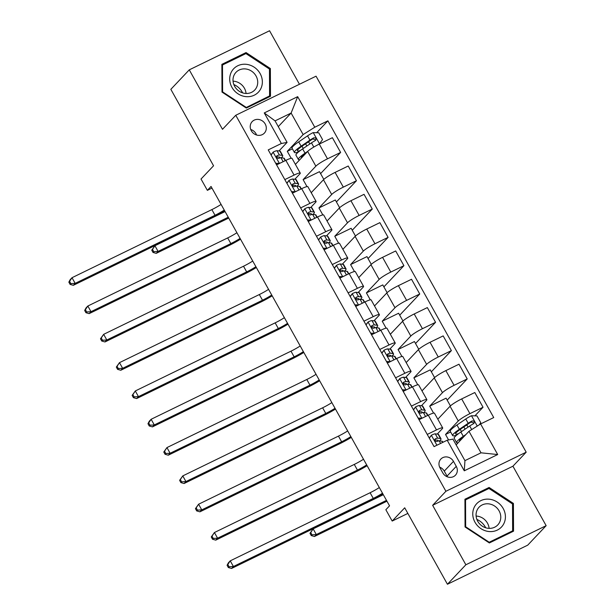 <?xml version="1.0" encoding="UTF-8"?>
<svg xmlns="http://www.w3.org/2000/svg" width="615" height="615" viewBox="0 0 615 615"><rect width="100%" height="100%" fill="white"/><g stroke="black" fill="none" stroke-linecap="round" stroke-linejoin="round"><path stroke-width="0.92" d="M251.312 130.757A8.379 7.641 43.4 0 0 264.342 133.132A8.379 7.641 43.4 0 0 265.203 123.992A8.379 7.641 43.4 0 0 252.173 121.616A8.379 7.641 43.4 0 0 251.312 130.757M256.57 135.008A8.379 7.641 43.4 0 0 255.986 133.732A8.379 7.641 43.4 0 0 250.728 129.481M299.459 84.263L269.555 30.75L189.266 69.849L170.839 89.329L213.559 165.773L201.028 179.026L207.363 190.35L211.967 188.105M526.194 452.186L316.049 76.183L235.76 115.274L445.906 491.277L526.194 452.186L512.925 466.208L432.637 505.307L465.863 564.77L546.151 525.671L512.925 466.208M546.151 525.671L527.724 545.151L447.436 584.25L404.716 507.805L392.186 521.051L407.853 513.417M465.863 564.77L447.436 584.25M392.186 521.051L385.851 509.727L389.541 505.83L211.045 186.453L207.363 190.35M456.269 466.355L453.478 461.373A8.118 7.403 43.4 0 0 440.855 459.067A8.118 7.403 43.4 0 0 440.025 467.923L442.808 472.904A8.118 7.403 43.4 0 0 455.438 475.203A8.118 7.403 43.4 0 0 456.269 466.355L447.051 476.095L444.268 471.113A8.118 7.403 43.4 0 0 439.648 467.154M480.599 423.958L497.696 454.539L464.279 470.806L447.19 440.232L452.917 439.118L464.94 460.635L480.999 452.817L468.976 431.3L480.599 423.958L493.73 417.562L327.895 120.84L316.656 132.717M278.272 126.636L291.118 113.06L275.059 120.878L287.082 142.396L281.355 143.503L268.225 149.899L434.059 446.621L447.19 440.232M281.355 143.503L264.266 112.929L297.675 96.655L314.772 127.228L327.895 120.84M432.637 505.307L445.906 491.277M189.266 69.849L222.492 129.304L235.76 115.274M287.082 142.396L278.987 150.959M284.822 179.595L294.078 175.09A10.47 1.391 -29.2 0 1 300.274 173.099A10.47 1.391 -29.2 0 1 299.812 173.983L294.808 179.273M300.65 207.908L309.906 203.404A10.47 1.391 -29.2 0 1 316.095 201.413A10.47 1.391 -29.2 0 1 315.633 202.297L310.629 207.586M316.471 236.229L325.727 231.717A10.47 1.391 -29.2 0 1 331.923 229.726A10.47 1.391 -29.2 0 1 331.462 230.61L326.457 235.899M332.292 264.542L341.548 260.03A10.47 1.391 -29.2 0 1 347.744 258.039A10.47 1.391 -29.2 0 1 347.283 258.923L342.278 264.212M348.121 292.855L357.377 288.343A10.47 1.391 -29.2 0 1 363.565 286.352A10.47 1.391 -29.2 0 1 363.104 287.236L358.107 292.525M363.942 321.168L373.197 316.656A10.47 1.391 -29.2 0 1 379.394 314.665A10.47 1.391 -29.2 0 1 378.932 315.549L373.928 320.838M379.77 349.481L389.026 344.969A10.47 1.391 -29.2 0 1 395.214 342.978A10.47 1.391 -29.2 0 1 394.753 343.862L389.749 349.151M395.591 377.795L404.847 373.282A10.47 1.391 -29.2 0 1 411.043 371.291A10.47 1.391 -29.2 0 1 410.582 372.175L405.577 377.464M411.412 406.108L420.668 401.595A10.47 1.391 -29.2 0 1 426.864 399.604A10.47 1.391 -29.2 0 1 426.403 400.488L421.398 405.777M427.24 434.421L436.496 429.916A10.47 1.391 -29.2 0 1 442.685 427.917A10.47 1.391 -29.2 0 1 442.223 428.801L437.227 434.09M456.138 444.876L468.976 431.3M448.596 439.956L445.529 434.467L458.283 420.983A10.47 1.391 -29.2 0 1 469.914 413.641L483.036 407.245L474.895 415.855M437.819 419.199L450.057 406.261A10.47 1.391 -29.2 0 1 461.68 398.92L474.811 392.524L483.036 407.245M433.59 413.103L429.708 406.154L442.462 392.67A10.47 1.391 -29.2 0 1 454.085 385.328L467.216 378.932L447.174 400.119M421.99 390.886L434.228 377.948A10.47 1.391 -29.2 0 1 445.86 370.607L458.99 364.211L467.216 378.932M417.77 384.79L413.88 377.841L426.633 364.357A10.47 1.391 -29.2 0 1 438.264 357.015L451.395 350.619L431.353 371.806M406.169 362.573L418.408 349.635A10.47 1.391 -29.2 0 1 430.039 342.286L443.161 335.898L451.395 350.619M401.941 356.477L398.059 349.528L410.812 336.044A10.47 1.391 -29.2 0 1 422.444 328.702L435.566 322.306L415.532 343.493M390.341 334.26L402.587 321.322A10.47 1.391 -29.2 0 1 414.21 313.973L427.34 307.585L435.566 322.306M386.12 328.164L382.238 321.214L394.991 307.731A10.47 1.391 -29.2 0 1 406.615 300.389L419.745 293.993L399.704 315.18M374.52 305.947L386.758 293.009A10.47 1.391 -29.2 0 1 398.389 285.66L411.52 279.272L419.745 293.993M370.299 299.851L366.409 292.901L379.163 279.418A10.47 1.391 -29.2 0 1 390.794 272.068L403.917 265.68L383.883 286.867M358.699 277.634L370.937 264.696A10.47 1.391 -29.2 0 1 382.561 257.347L395.691 250.958L403.917 265.68M354.471 271.538L350.588 264.588L363.342 251.105A10.47 1.391 -29.2 0 1 374.966 243.755L388.096 237.367L368.054 258.554M342.87 249.321L355.109 236.383A10.47 1.391 -29.2 0 1 366.74 229.034L379.87 222.645L388.096 237.367M338.65 243.225L334.768 236.268L347.513 222.791A10.47 1.391 -29.2 0 1 359.145 215.442L372.275 209.054L352.234 230.241M327.049 221.008L339.288 208.07A10.47 1.391 -29.2 0 1 350.919 200.721L364.042 194.332L372.275 209.054M322.829 214.912L318.939 207.955L331.693 194.478A10.47 1.391 -29.2 0 1 343.324 187.129L356.446 180.741L336.413 201.928M311.221 192.695L323.467 179.749A10.47 1.391 -29.2 0 1 335.09 172.408L348.221 166.019L356.446 180.741M307 186.599L303.118 179.642L315.872 166.165A10.47 1.391 -29.2 0 1 327.495 158.816L340.625 152.428L320.584 173.615M295.4 164.382L307.638 151.436A10.47 1.391 -29.2 0 1 319.27 144.095L332.4 137.699L340.625 152.428M291.179 158.286L287.29 151.328L303.141 134.577L291.118 113.06L297.675 96.655M440.401 441.017L440.086 440.455M424.573 412.703L424.258 412.142M408.752 384.39L408.437 383.829M392.924 356.077L392.616 355.516M377.103 327.764L376.787 327.203M361.282 299.451L360.967 298.89M345.453 271.138L345.138 270.577M329.632 242.825L329.317 242.264M313.811 214.512L313.496 213.951M297.983 186.199L297.668 185.638M282.162 157.886L281.847 157.325M450.649 431.976L445.529 434.467M419.007 419.699L428.263 415.187A10.47 1.391 -29.2 0 1 434.459 413.195L442.685 427.917M450.411 405.908L446.09 398.174L429.708 406.154M434.59 377.595L430.269 369.861L413.88 377.841M403.186 391.386L412.442 386.873A10.47 1.391 -29.2 0 1 418.638 384.882L426.864 399.604M418.769 349.282L414.441 341.548L398.059 349.528M387.365 363.073L396.621 358.56A10.47 1.391 -29.2 0 1 402.81 356.569L411.043 371.291M402.94 320.969L398.62 313.235L382.238 321.214M371.537 334.76L380.793 330.247A10.47 1.391 -29.2 0 1 386.989 328.256L395.214 342.978M387.119 292.655L382.791 284.922L366.409 292.901M355.716 306.439L364.972 301.934A10.47 1.391 -29.2 0 1 371.16 299.943L379.394 314.665M371.291 264.342L366.971 256.609L350.588 264.588M339.887 278.126L349.143 273.621A10.47 1.391 -29.2 0 1 355.339 271.63L363.565 286.352M355.47 236.029L351.15 228.296L334.768 236.268M324.067 249.813L333.322 245.308A10.47 1.391 -29.2 0 1 339.518 243.317L347.744 258.039M339.649 207.716L335.321 199.983L318.939 207.955M308.246 221.5L317.501 216.995A10.47 1.391 -29.2 0 1 323.69 215.004L331.923 229.726M323.821 179.403L319.5 171.67L303.118 179.642M292.417 193.187L301.673 188.682A10.47 1.391 -29.2 0 1 307.869 186.691L316.095 201.413M314.772 127.228L303.141 134.577M292.409 148.838L287.29 151.328M276.596 164.874L285.852 160.369A10.47 1.391 -29.2 0 1 292.048 158.378L300.274 173.099M464.94 460.635L464.279 470.806M480.999 452.817L497.696 454.539M264.266 112.929L275.059 120.878M447.436 476.863A8.118 7.403 43.4 0 0 447.051 476.095M513.417 503.431L489.11 487.464L464.932 499.234L465.055 526.978L489.363 542.953L513.54 531.176L513.417 503.431L512.518 504.377M221.877 64.337L222 92.089L246.308 108.056L270.485 96.278L270.362 68.534L246.054 52.567L221.877 64.337M487.449 489.217L489.11 487.464M244.393 54.328L246.054 52.567M269.462 69.487L270.362 68.534M429.232 437.995L431.438 435.205A6.942 0.922 -29.2 0 1 435.259 433.844L438.065 434.198A20.026 2.668 -29.2 0 1 438.572 434.459L440.978 438.756A20.026 2.668 150.8 0 0 440.471 438.503L437.665 438.149A6.942 0.922 150.8 0 0 435.382 438.81L435.043 439.049M431.438 435.205L429.347 438.188M433.944 446.421L434.436 446.436M434.805 439.418L435.382 438.81C434.336 440.401 434.843 441.309 436.904 441.524A6.942 0.922 -29.2 0 1 439.179 440.87L441.985 441.216A20.026 2.668 -29.2 0 1 442.5 441.478L442.954 442.293M439.617 440.924A20.026 2.668 150.8 0 0 440.978 438.756M434.713 439.848A3.536 0.469 -29.2 0 1 434.782 439.856L437.58 440.202A16.628 2.214 -29.2 0 1 438.011 440.417A16.628 2.214 -29.2 0 1 437.803 441.178M382.492 493.222A13.092 1.745 -29.2 0 1 373.267 498.404L233.408 566.507L231.571 568.452L371.422 500.349A19.634 2.614 150.8 0 0 382.945 494.03M379.324 487.557A13.092 1.745 -29.2 0 1 370.099 492.738L230.248 560.842L233.408 566.507L229.088 566.769L227.819 564.501L227.089 565.277L228.35 567.545L229.088 566.769M227.089 565.277L228.403 562.794L230.248 560.842L227.819 564.501M228.35 567.545L231.571 568.452M479.323 424.765L480.769 422.705L476.971 415.909L471.367 415.755A6.942 0.922 150.8 0 0 465.786 418.976L456.96 424.996A20.026 2.668 150.8 0 0 450.257 431.276L452.663 435.581A20.026 2.668 150.8 0 0 456.714 435.105M465.893 425.503A9.556 1.268 -29.2 0 1 467.154 425.48L468.069 427.118M465.932 434.521L463.287 436.319A20.026 2.668 150.8 0 0 456.591 442.608A20.026 2.668 150.8 0 0 458.09 442.808M464.148 436.404A16.628 2.214 150.8 0 0 459.559 440.947A16.628 2.214 150.8 0 0 459.72 441.086M456.591 442.608L454.185 438.303A20.026 2.668 -29.2 0 1 460.881 432.014L469.706 426.003A6.942 0.922 -29.2 0 1 473.573 423.666C474.857 421.821 474.349 420.914 472.051 420.952A6.942 0.922 150.8 0 0 468.192 423.281L459.359 429.301A20.026 2.668 150.8 0 0 452.663 435.581M458.552 433.667A16.628 2.214 -29.2 0 1 455.638 433.921A16.628 2.214 -29.2 0 1 461.196 428.709L470.021 422.69A3.536 0.469 -29.2 0 1 470.99 422.075L473.319 422.782M473.573 423.666L473.996 423.351M383.322 494.706L313.15 528.877L316.318 534.543L314.473 536.488L386.95 501.194M386.489 500.372L316.318 534.543L311.99 534.804L310.729 532.536L309.991 533.313L311.259 535.58L311.99 534.804M309.991 533.313L313.15 528.877L310.729 532.536M311.259 535.58L314.473 536.488M418.123 418.108L421.944 418.215A6.942 0.922 -29.2 0 1 423.504 417.508M413.411 409.675L415.617 406.892A6.942 0.922 -29.2 0 1 419.438 405.531L422.236 405.885A20.026 2.668 -29.2 0 1 422.751 406.138L425.157 410.443A20.026 2.668 150.8 0 0 424.642 410.19L421.836 409.836A6.942 0.922 150.8 0 0 419.561 410.497L419.215 410.735M415.617 406.892L413.518 409.874M420.03 419.199L418.715 419.169M418.984 411.104L419.561 410.497C418.515 412.088 419.015 412.996 421.075 413.211A6.942 0.922 -29.2 0 1 423.358 412.557L426.164 412.903A20.026 2.668 -29.2 0 1 426.672 413.165L427.902 415.363M418.907 419.515A16.628 2.214 150.8 0 0 419.368 419.184M423.796 412.611A20.026 2.668 150.8 0 0 425.157 410.443M418.892 411.535A3.536 0.469 -29.2 0 1 418.953 411.543L421.759 411.889A16.628 2.214 -29.2 0 1 422.182 412.104A16.628 2.214 -29.2 0 1 421.982 412.865M366.671 464.909A13.092 1.745 -29.2 0 1 357.438 470.091L217.587 538.194L215.742 540.139L355.601 472.036A19.634 2.614 150.8 0 0 367.117 465.716M363.503 459.244A13.092 1.745 -29.2 0 1 354.278 464.425L214.42 532.529L217.587 538.194L213.267 538.456L211.998 536.188L211.26 536.964L212.529 539.232L213.267 538.456M211.26 536.964L214.42 532.529L211.998 536.188M212.529 539.232L215.742 540.139M402.302 389.795L406.123 389.902A6.942 0.922 -29.2 0 1 407.684 389.195M397.59 381.362L399.788 378.579A6.942 0.922 -29.2 0 1 403.609 377.218L406.415 377.572A20.026 2.668 -29.2 0 1 406.922 377.825L409.329 382.13A20.026 2.668 150.8 0 0 408.821 381.877L406.015 381.523A6.942 0.922 150.8 0 0 403.732 382.184L403.394 382.422M399.788 378.579L397.697 381.561M404.201 390.886L402.887 390.848M403.163 382.791L403.732 382.184C402.687 383.775 403.194 384.683 405.254 384.898A6.942 0.922 -29.2 0 1 407.537 384.237L410.336 384.59A20.026 2.668 -29.2 0 1 410.851 384.852L412.081 387.05M403.079 391.202A16.628 2.214 150.8 0 0 403.548 390.871M407.968 384.298A20.026 2.668 150.8 0 0 409.329 382.13M403.071 383.222A3.536 0.469 -29.2 0 1 403.132 383.23L405.938 383.576A16.628 2.214 -29.2 0 1 406.361 383.791A16.628 2.214 -29.2 0 1 406.161 384.552M350.842 436.596A13.092 1.745 -29.2 0 1 341.617 441.778L201.766 509.881L199.921 511.826L339.772 443.723A19.634 2.614 150.8 0 0 351.296 437.403M347.683 430.93A13.092 1.745 -29.2 0 1 338.45 436.112L198.599 504.215L201.766 509.881L197.438 510.135L196.177 507.875L195.439 508.651L196.7 510.919L197.438 510.135M195.439 508.651L198.599 504.215L196.177 507.875M196.7 510.919L199.921 511.826M386.474 361.482L390.294 361.589A6.942 0.922 -29.2 0 1 391.855 360.882M381.761 353.048L383.968 350.258A6.942 0.922 -29.2 0 1 387.788 348.905L390.594 349.259A20.026 2.668 -29.2 0 1 391.102 349.512L393.508 353.817A20.026 2.668 150.8 0 0 392.993 353.564L390.194 353.21A6.942 0.922 150.8 0 0 387.911 353.871L387.565 354.109M383.968 350.258L381.869 353.248M388.38 362.573L387.066 362.535M387.335 354.478L387.911 353.871C386.866 355.462 387.373 356.369 389.426 356.585A6.942 0.922 -29.2 0 1 391.709 355.924L394.515 356.277A20.026 2.668 -29.2 0 1 395.022 356.539L396.26 358.737M387.258 362.888A16.628 2.214 150.8 0 0 387.719 362.558M392.147 355.985A20.026 2.668 150.8 0 0 393.508 353.817M387.242 354.909A3.536 0.469 -29.2 0 1 387.304 354.917L390.11 355.262A16.628 2.214 -29.2 0 1 390.533 355.478A16.628 2.214 -29.2 0 1 390.333 356.231M335.021 408.283A13.092 1.745 -29.2 0 1 325.789 413.465L185.938 481.568L184.1 483.513L323.951 415.409A19.634 2.614 150.8 0 0 335.475 409.09M331.854 402.617A13.092 1.745 -29.2 0 1 322.629 407.799L182.778 475.902L185.938 481.568L181.617 481.822L180.349 479.562L179.611 480.338L180.879 482.606L181.617 481.822M179.611 480.338L182.778 475.902L180.349 479.562M180.879 482.606L184.1 483.513M370.653 333.169L374.474 333.276A6.942 0.922 -29.2 0 1 376.034 332.569M365.94 324.735L368.147 321.945A6.942 0.922 -29.2 0 1 371.96 320.592L374.766 320.945A20.026 2.668 -29.2 0 1 375.281 321.199L377.679 325.504A20.026 2.668 150.8 0 0 377.172 325.25L374.366 324.897A6.942 0.922 150.8 0 0 372.083 325.558L371.744 325.796M368.147 321.945L366.048 324.935M372.559 334.26L371.245 334.222M371.514 326.165L372.083 325.558C371.037 327.149 371.545 328.056 373.605 328.272A6.942 0.922 -29.2 0 1 375.888 327.611L378.694 327.964A20.026 2.668 -29.2 0 1 379.201 328.226L380.431 330.424M371.437 334.568A16.628 2.214 150.8 0 0 371.898 334.245M376.326 327.672A20.026 2.668 150.8 0 0 377.679 325.504M371.422 326.596A3.536 0.469 -29.2 0 1 371.483 326.596L374.289 326.949A16.628 2.214 -29.2 0 1 374.712 327.165A16.628 2.214 -29.2 0 1 374.512 327.918M319.193 379.97A13.092 1.745 -29.2 0 1 309.968 385.151L170.117 453.255L168.272 455.2L308.123 387.096A19.634 2.614 150.8 0 0 319.646 380.777M316.033 374.304A13.092 1.745 -29.2 0 1 306.8 379.486L166.949 447.589L170.117 453.255L165.796 453.509L164.528 451.249L163.79 452.025L165.058 454.293L165.796 453.509M163.79 452.025L166.949 447.589L164.528 451.249M165.058 454.293L168.272 455.2M474.911 506.045A17.02 15.521 43.4 0 0 480.991 528.669A17.02 15.521 43.4 0 0 503.27 524.68A17.02 15.521 43.4 0 0 497.189 502.055A17.02 15.521 43.4 0 0 474.911 506.045M477.686 509.02A12.884 11.754 43.4 0 0 481.276 525.425A12.884 11.754 43.4 0 0 497.781 524.926A12.884 11.754 43.4 0 0 499.149 523.127A12.884 11.754 43.4 0 0 495.552 506.722A12.884 11.754 43.4 0 0 479.054 507.221A12.884 11.754 43.4 0 0 477.686 509.02M512.518 503.954L512.641 530.837L489.209 542.245L465.663 526.771L465.54 499.887L488.963 488.479L512.518 503.954M511.273 532.283L512.641 530.837M464.94 500.525L465.54 499.887M476.886 519.437A16.367 14.929 -136.6 0 1 485.704 527.778M489.11 528.362A12.884 11.754 43.4 0 0 476.102 516.062M233.831 84.539A16.367 14.929 -136.6 0 1 242.272 92.173A16.367 14.929 -136.6 0 1 242.648 92.88M260.137 73.6A17.02 15.521 43.4 0 0 237.805 65.743A17.02 15.521 43.4 0 0 231.932 87.338A17.02 15.521 43.4 0 0 254.264 95.187A17.02 15.521 43.4 0 0 260.137 73.6M256.04 75.976A12.884 11.754 43.4 0 0 235.999 72.324A12.884 11.754 43.4 0 0 234.684 86.377A12.884 11.754 43.4 0 0 254.725 90.028A12.884 11.754 43.4 0 0 256.04 75.976M246.061 93.472A12.884 11.754 43.4 0 0 244.424 88.26A12.884 11.754 43.4 0 0 233.047 81.165M246.154 107.348L222.607 91.873L222.484 64.99L245.915 53.582L269.462 69.057L269.585 95.94L245.8 107.725M221.884 65.628L222.484 64.99M268.217 97.385L269.585 95.94M354.824 304.856L358.653 304.963A6.942 0.922 -29.2 0 1 360.213 304.256M350.112 296.422L352.318 293.632A6.942 0.922 -29.2 0 1 356.139 292.279L358.945 292.632A20.026 2.668 -29.2 0 1 359.452 292.886L361.858 297.191A20.026 2.668 150.8 0 0 361.351 296.93L358.545 296.584A6.942 0.922 150.8 0 0 356.262 297.245L355.924 297.483M352.318 293.632L350.227 296.622M356.731 305.947L355.416 305.909M355.685 297.852L356.262 297.245C355.216 298.836 355.724 299.736 357.784 299.959A6.942 0.922 -29.2 0 1 360.059 299.297L362.865 299.651A20.026 2.668 -29.2 0 1 363.38 299.912L364.61 302.111M355.608 306.255A16.628 2.214 150.8 0 0 356.077 305.932M360.498 299.351A20.026 2.668 150.8 0 0 361.858 297.191M355.593 298.283A3.536 0.469 -29.2 0 1 355.662 298.283L358.46 298.636A16.628 2.214 -29.2 0 1 358.891 298.852A16.628 2.214 -29.2 0 1 358.683 299.605M303.372 351.657A13.092 1.745 -29.2 0 1 294.147 356.838L154.296 424.942L152.451 426.887L292.302 358.783A19.634 2.614 150.8 0 0 303.825 352.464M300.205 345.991A13.092 1.745 -29.2 0 1 290.98 351.173L151.129 419.276L154.296 424.942L149.968 425.196L148.699 422.935L147.969 423.712L149.23 425.98L149.968 425.196M147.969 423.712L149.284 421.221L151.129 419.276L148.699 422.935M149.23 425.98L152.451 426.887M339.003 276.542L342.824 276.65A6.942 0.922 -29.2 0 1 344.385 275.943M334.291 268.109L336.497 265.319A6.942 0.922 -29.2 0 1 340.318 263.966L343.116 264.319A20.026 2.668 -29.2 0 1 343.631 264.573L346.037 268.878A20.026 2.668 150.8 0 0 345.522 268.617L342.716 268.271A6.942 0.922 150.8 0 0 340.441 268.932L340.095 269.162M336.497 265.319L334.399 268.309M340.91 277.634L339.595 277.596M339.864 269.539L340.441 268.932C339.395 270.523 339.903 271.423 341.955 271.646A6.942 0.922 -29.2 0 1 344.239 270.984L347.045 271.338A20.026 2.668 -29.2 0 1 347.552 271.599L348.782 273.798M339.788 277.942A16.628 2.214 150.8 0 0 340.249 277.619M344.677 271.038A20.026 2.668 150.8 0 0 346.037 268.878M339.772 269.97A3.536 0.469 -29.2 0 1 339.834 269.97L342.64 270.323A16.628 2.214 -29.2 0 1 343.062 270.539A16.628 2.214 -29.2 0 1 342.863 271.292M287.551 323.344A13.092 1.745 -29.2 0 1 278.318 328.525L138.467 396.629L136.622 398.574L276.481 330.47A19.634 2.614 150.8 0 0 288.005 324.151M284.384 317.678A13.092 1.745 -29.2 0 1 275.159 322.86L135.3 390.963L138.467 396.629L134.147 396.883L132.878 394.622L132.14 395.399L133.409 397.667L134.147 396.883M132.14 395.399L135.3 390.963L132.878 394.622M133.409 397.667L136.622 398.574M323.183 248.229L327.003 248.329A6.942 0.922 -29.2 0 1 328.564 247.63M318.47 239.796L320.676 237.006A6.942 0.922 -29.2 0 1 324.489 235.653L327.295 236.006A20.026 2.668 -29.2 0 1 327.803 236.26L330.209 240.565A20.026 2.668 150.8 0 0 329.702 240.304L326.896 239.958A6.942 0.922 150.8 0 0 324.612 240.611L324.274 240.849M320.676 237.006L318.578 239.996M325.089 249.321L323.767 249.283M324.043 241.218L324.612 240.611C323.567 242.202 324.074 243.11 326.135 243.332A6.942 0.922 -29.2 0 1 328.418 242.671L331.224 243.025A20.026 2.668 -29.2 0 1 331.731 243.286L332.961 245.485M323.967 249.629A16.628 2.214 150.8 0 0 324.428 249.306M328.856 242.725A20.026 2.668 150.8 0 0 330.209 240.565M323.951 241.657A3.536 0.469 -29.2 0 1 324.013 241.657L326.819 242.01A16.628 2.214 -29.2 0 1 327.242 242.225A16.628 2.214 -29.2 0 1 327.042 242.979M271.722 295.031A13.092 1.745 -29.2 0 1 262.497 300.212L122.646 368.308L120.801 370.261L260.652 302.157A19.634 2.614 150.8 0 0 272.176 295.838M268.563 289.365A13.092 1.745 -29.2 0 1 259.33 294.547L119.479 362.65L122.646 368.308L118.318 368.57L117.058 366.309L116.32 367.086L117.58 369.354L118.318 368.57M116.32 367.086L119.479 362.65L117.058 366.309M117.58 369.354L120.801 370.261M307.354 219.916L311.175 220.016A6.942 0.922 -29.2 0 1 312.735 219.317M302.642 211.483L304.848 208.693A6.942 0.922 -29.2 0 1 308.668 207.34L311.474 207.693A20.026 2.668 -29.2 0 1 311.982 207.947L314.388 212.252A20.026 2.668 150.8 0 0 313.881 211.99L311.075 211.645A6.942 0.922 150.8 0 0 308.792 212.298L308.446 212.536M304.848 208.693L302.749 211.683M309.26 221.008L307.946 220.97M308.215 212.905L308.792 212.298C307.746 213.889 308.253 214.796 310.314 215.019A6.942 0.922 -29.2 0 1 312.589 214.358L315.395 214.712A20.026 2.668 -29.2 0 1 315.91 214.966L317.14 217.172M308.138 221.315A16.628 2.214 150.8 0 0 308.607 220.985M313.027 214.412A20.026 2.668 150.8 0 0 314.388 212.252M308.123 213.344A3.536 0.469 -29.2 0 1 308.184 213.344L310.99 213.697A16.628 2.214 -29.2 0 1 311.413 213.912A16.628 2.214 -29.2 0 1 311.213 214.666M255.901 266.718A13.092 1.745 -29.2 0 1 246.669 271.899L106.818 339.995L104.981 341.948L244.832 273.844A19.634 2.614 150.8 0 0 256.355 267.525M252.734 261.052A13.092 1.745 -29.2 0 1 243.509 266.233L103.658 334.337L106.818 339.995L102.497 340.256L101.229 337.996L100.491 338.773L101.759 341.041L102.497 340.256M100.491 338.773L103.658 334.337L101.229 337.996M101.759 341.041L104.981 341.948M291.533 191.603L295.354 191.703A6.942 0.922 -29.2 0 1 296.914 191.004M286.821 183.17L289.027 180.38A6.942 0.922 -29.2 0 1 292.84 179.026L295.646 179.372A20.026 2.668 -29.2 0 1 296.161 179.634L298.567 183.939A20.026 2.668 150.8 0 0 298.052 183.677L295.246 183.332A6.942 0.922 150.8 0 0 292.971 183.985L292.625 184.223M289.027 180.38L286.928 183.37M293.44 192.695L292.125 192.656M292.394 184.592L292.971 183.985C291.925 185.576 292.425 186.483 294.485 186.706A6.942 0.922 -29.2 0 1 296.768 186.045L299.574 186.399A20.026 2.668 -29.2 0 1 300.082 186.653L301.312 188.859M292.317 193.002A16.628 2.214 150.8 0 0 292.778 192.672M297.206 186.099A20.026 2.668 150.8 0 0 298.567 183.939M292.302 185.03A3.536 0.469 -29.2 0 1 292.363 185.03L295.169 185.384A16.628 2.214 -29.2 0 1 295.592 185.599A16.628 2.214 -29.2 0 1 295.392 186.353M240.081 238.405A13.092 1.745 -29.2 0 1 230.848 243.578L90.997 311.682L89.152 313.635L229.003 245.531A19.634 2.614 150.8 0 0 240.526 239.212M236.913 232.739A13.092 1.745 -29.2 0 1 227.681 237.92L87.83 306.024L90.997 311.682L86.677 311.943L85.408 309.676L84.67 310.46L85.939 312.72L86.677 311.943M84.67 310.46L85.992 307.969L87.83 306.024L85.408 309.676M85.939 312.72L89.152 313.635M275.704 163.29L279.533 163.39A6.942 0.922 -29.2 0 1 281.093 162.683M270.992 154.857L273.198 152.066A6.942 0.922 -29.2 0 1 277.019 150.713L279.825 151.059A20.026 2.668 -29.2 0 1 280.332 151.321L282.739 155.626A20.026 2.668 150.8 0 0 282.231 155.364L279.425 155.011A6.942 0.922 150.8 0 0 277.142 155.672L276.804 155.91M273.198 152.066L271.107 155.049M277.611 164.382L276.296 164.343M276.565 156.279L277.142 155.672C276.097 157.263 276.604 158.17 278.664 158.393A6.942 0.922 -29.2 0 1 280.94 157.732L283.746 158.086A20.026 2.668 -29.2 0 1 284.261 158.339L285.491 160.546M276.489 164.689A16.628 2.214 150.8 0 0 276.958 164.359M281.378 157.786A20.026 2.668 150.8 0 0 282.739 155.626M276.473 156.717A3.536 0.469 -29.2 0 1 276.542 156.717L279.348 157.071A16.628 2.214 -29.2 0 1 279.771 157.286A16.628 2.214 -29.2 0 1 279.564 158.04M224.252 210.084A13.092 1.745 -29.2 0 1 215.027 215.265L75.176 283.369L73.331 285.322L213.182 217.218A19.634 2.614 150.8 0 0 224.706 210.899M221.085 204.426A13.092 1.745 -29.2 0 1 211.86 209.607L72.009 277.711L75.176 283.369L70.848 283.63L69.587 281.363L68.849 282.147L70.11 284.407L70.848 283.63M68.849 282.147L70.164 279.656L72.009 277.711L69.587 281.363M70.11 284.407L73.331 285.322M319.362 144.048L322.529 139.574L318.731 132.779L313.127 132.625A6.942 0.922 150.8 0 0 307.546 135.846L298.721 141.865A20.026 2.668 150.8 0 0 292.025 148.146L294.424 152.451A20.026 2.668 150.8 0 0 298.483 151.967M307.654 142.373A9.556 1.268 -29.2 0 1 308.914 142.349L309.829 143.987M319.454 143.948A6.942 0.922 150.8 0 0 316.794 145.363M307.692 151.382L305.048 153.189A20.026 2.668 150.8 0 0 298.352 159.47A20.026 2.668 150.8 0 0 299.851 159.677M305.909 153.266A16.628 2.214 150.8 0 0 301.319 157.809A16.628 2.214 150.8 0 0 301.481 157.955M298.352 159.47L295.946 155.165A20.026 2.668 -29.2 0 1 302.642 148.884L311.474 142.865A6.942 0.922 -29.2 0 1 315.334 140.535C316.617 138.69 316.118 137.783 313.811 137.814A6.942 0.922 150.8 0 0 309.952 140.151L301.127 146.162A20.026 2.668 150.8 0 0 294.424 152.451M300.312 150.537A16.628 2.214 -29.2 0 1 297.399 150.79A16.628 2.214 -29.2 0 1 302.957 145.571L311.782 139.559A3.536 0.469 -29.2 0 1 312.751 138.936L315.08 139.651M315.334 140.535L315.756 140.212M225.082 211.575L154.911 245.746L158.078 251.404L156.233 253.357L228.711 218.064M228.25 217.233L158.078 251.404L153.75 251.666L152.489 249.406L151.751 250.182L153.02 252.45L153.75 251.666M151.751 250.182L154.911 245.746L152.489 249.406M153.02 252.45L156.233 253.357M450.057 406.261L458.283 420.983M434.228 377.948L442.462 392.67M418.408 349.635L426.633 364.357M402.587 321.322L410.812 336.044M386.758 293.009L394.991 307.731M370.937 264.696L379.163 279.418M355.109 236.383L363.342 251.105M339.288 208.07L347.513 222.791M323.467 179.749L331.693 194.478M307.638 151.436L315.872 166.165M461.68 398.92L469.914 413.641M428.263 415.187L436.496 429.916M412.442 386.873L420.668 401.595M445.86 370.607L454.085 385.328M396.621 358.56L404.847 373.282M430.039 342.286L438.264 357.015M380.793 330.247L389.026 344.969M414.21 313.973L422.444 328.702M364.972 301.934L373.197 316.656M398.389 285.66L406.615 300.389M349.143 273.621L357.377 288.343M382.561 257.347L390.794 272.068M333.322 245.308L341.548 260.03M366.74 229.034L374.966 243.755M317.501 216.995L325.727 231.717M350.919 200.721L359.145 215.442M301.673 188.682L309.906 203.404M335.09 172.408L343.324 187.129M285.852 160.369L294.078 175.09M319.27 144.095L327.495 158.816M444.268 471.113L453.478 461.373M431.361 435.312L436.911 445.237M441.985 441.216L442.662 442.431M438.065 434.198L440.471 438.503M439.179 440.87L440.617 443.43M435.259 433.844L437.665 438.149M373.267 498.404L370.099 492.738M477.263 426.064L471.505 415.763M459.359 429.301L456.96 424.996M460.251 429.362L461.504 431.599M463.833 426.91L465.086 429.155M463.287 436.319L460.881 432.014M468.192 423.281L465.786 418.976M471.705 429.577L469.706 426.003M470.99 422.075L472.051 420.952M415.54 406.999L421.805 418.208M426.164 412.903L427.617 415.509M422.236 405.885L424.642 410.19M423.358 412.557L425.565 416.501M419.438 405.531L421.836 409.836M357.438 470.091L354.278 464.425M399.719 378.686L405.985 389.895M410.336 384.59L411.796 387.189M406.415 377.572L408.821 381.877M407.537 384.237L409.744 388.188M403.609 377.218L406.015 381.523M341.617 441.778L338.45 436.112M383.891 350.373L390.156 361.582M394.515 356.277L395.968 358.876M390.594 349.259L392.993 353.564M391.709 355.924L393.915 359.875M387.788 348.905L390.194 353.21M325.789 413.465L322.629 407.799M368.07 322.06L374.335 333.269M378.694 327.964L380.147 330.562M374.766 320.945L377.172 325.25M375.888 327.611L378.094 331.562M371.96 320.592L374.366 324.897M309.968 385.151L306.8 379.486M352.241 293.747L358.507 304.955M362.865 299.651L364.318 302.249M358.945 292.632L361.351 296.93M360.059 299.297L362.273 303.249M356.139 292.279L358.545 296.584M294.147 356.838L290.98 351.173M336.42 265.434L342.686 276.642M347.045 271.338L348.497 273.936M343.116 264.319L345.522 268.617M344.239 270.984L346.445 274.936M340.318 263.966L342.716 268.271M278.318 328.525L275.159 322.86M320.6 237.113L326.865 248.329M331.224 243.025L332.677 245.623M327.295 236.006L329.702 240.304M328.418 242.671L330.624 246.623M324.489 235.653L326.896 239.958M262.497 300.212L259.33 294.547M304.771 208.8L311.036 220.016M315.395 214.712L316.848 217.31M311.474 207.693L313.881 211.99M312.589 214.358L314.795 218.31M308.668 207.34L311.075 211.645M246.669 271.899L243.509 266.233M288.95 180.487L295.215 191.703M299.574 186.399L301.027 188.997M295.646 179.372L298.052 183.677M296.768 186.045L298.975 189.997M292.84 179.026L295.246 183.332M230.848 243.578L227.681 237.92M273.121 152.174L279.394 163.39M283.746 158.086L285.199 160.684M279.825 151.059L282.231 155.364M280.94 157.732L283.154 161.684M277.019 150.713L279.425 155.011M215.027 215.265L211.86 209.607M319.531 143.841L313.266 132.625M301.127 146.162L298.721 141.865M302.011 146.224L303.264 148.461M305.594 143.772L306.847 146.016M305.048 153.189L302.642 148.884M309.952 140.151L307.546 135.846M313.811 147.054L311.474 142.865M312.751 138.936L313.811 137.814"/></g></svg>
